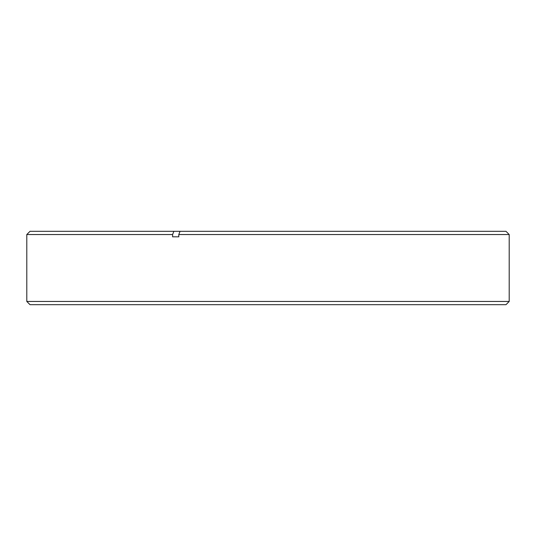 <?xml version="1.0" encoding="UTF-8"?>
<svg xmlns="http://www.w3.org/2000/svg" width="536" height="536" viewBox="0 0 536 536"><rect width="100%" height="100%" fill="white"/><g stroke="black" fill="none" stroke-linecap="round" stroke-linejoin="round"><path stroke-width="0.8" d="M26.8 301.453L509.2 301.453L505.964 304.696L30.036 304.696L26.8 301.453L26.8 234.547L172.612 234.547L173.852 231.304L505.964 231.304L509.2 234.547L178.796 234.547L178.796 236.811L172.612 236.811L172.612 234.547M26.8 234.547L30.036 231.304L173.852 231.304M178.796 236.811L172.612 236.811M180.036 231.304L178.796 234.547M509.2 301.453L509.2 234.547"/></g></svg>
